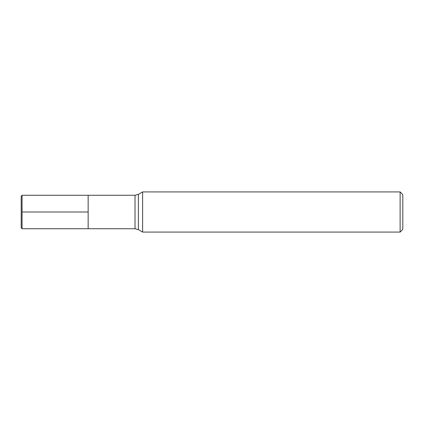 <?xml version="1.0" encoding="UTF-8"?>
<svg xmlns="http://www.w3.org/2000/svg" width="424" height="424" viewBox="0 0 424 424"><rect width="100%" height="100%" fill="white"/><g stroke="black" fill="none" stroke-linecap="round" stroke-linejoin="round"><path stroke-width="0.32" stroke-dasharray="2.12 1.59" d="M88.15 212L88.15 228.737L88.15 212M142.618 232.082L142.618 191.918M402.8 229.405L402.8 194.595M400.124 191.918L400.124 232.082M22.069 228.737L22.069 195.263M21.2 227.868L21.2 196.132M135.028 195.263L135.028 228.737M138.372 229.633L138.372 194.367"/><path stroke-width="0.64" d="M22.069 228.737L21.2 227.868L21.2 196.132L22.069 195.263L22.069 228.737L88.15 228.737L88.15 195.263L88.15 228.737L135.028 228.737L135.028 195.263L138.372 194.367L138.372 229.633L142.618 232.082L400.124 232.082L400.124 191.918L142.618 191.918L142.618 232.082M400.124 191.918L402.8 194.595L402.8 229.405L400.124 232.082M22.069 212L88.15 212L22.069 212M22.069 195.263L135.028 195.263M138.372 194.367L142.618 191.918M135.028 228.737L138.372 229.633"/></g></svg>
